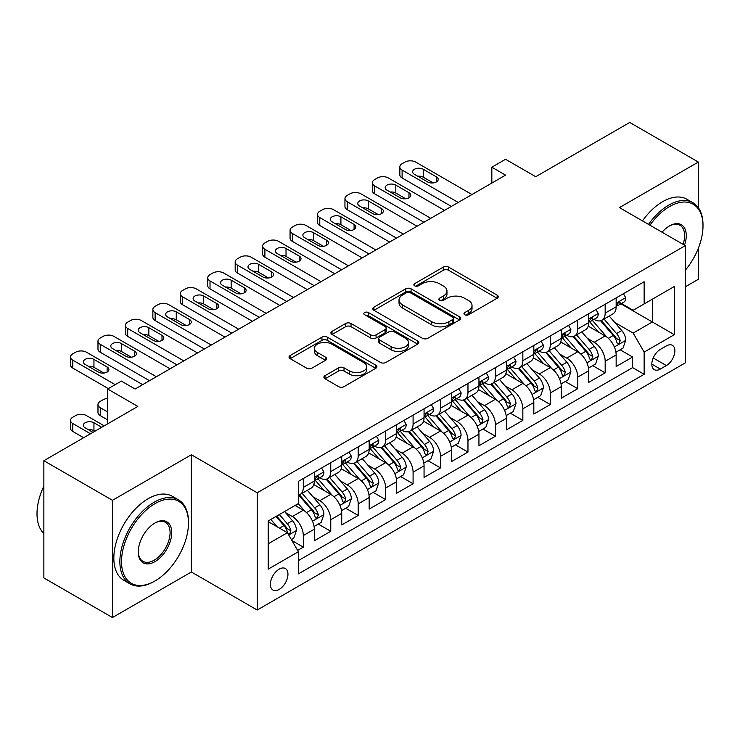 <?xml version="1.0" encoding="UTF-8"?>
<svg xmlns="http://www.w3.org/2000/svg" width="740" height="740" viewBox="0 0 740 740"><rect width="100%" height="100%" fill="white"/><g stroke="black" fill="none" stroke-linecap="round" stroke-linejoin="round"><path stroke-width="1.11" d="M464.748 314.75A2.664 1.536 0 0 0 468.522 314.75L497.141 298.229A3.811 2.201 0 0 0 498.251 296.675A3.811 2.201 0 0 0 497.141 295.121L448.653 267.131A3.811 2.201 0 0 0 443.269 267.131L414.65 283.651A2.664 1.536 0 0 0 413.873 284.743A2.664 1.536 0 0 0 414.65 285.825A2.664 1.536 0 0 0 418.424 285.825L422.124 283.688A12.191 7.039 0 0 1 439.366 283.688L443.399 286.019A12.191 7.039 0 0 1 446.969 290.996A12.191 7.039 0 0 1 443.399 295.972L439.699 298.109A2.664 1.536 0 0 0 438.922 299.2A2.664 1.536 0 0 0 439.699 300.292A2.664 1.536 0 0 0 443.473 300.292L447.173 298.155A12.191 7.039 0 0 1 464.415 298.155L468.457 300.486A12.191 7.039 0 0 1 472.028 305.463A12.191 7.039 0 0 1 468.457 310.439L464.748 312.576A2.664 1.536 0 0 0 463.971 313.668A2.664 1.536 0 0 0 464.748 314.75L464.748 312.576M279.165 589.429A12.423 7.169 120 0 0 287.286 578.486A12.423 7.169 120 0 0 285.381 568.533A12.423 7.169 120 0 0 279.165 569.153A12.423 7.169 120 0 0 271.053 580.095A12.423 7.169 120 0 0 272.958 590.039A12.423 7.169 120 0 0 279.165 589.429M325.026 375.67A3.811 2.201 0 0 0 323.907 377.233A3.811 2.201 0 0 0 325.026 378.788L338.624 386.641A3.811 2.201 0 0 0 344.007 386.641L375.8 368.289A3.811 2.201 0 0 0 376.91 366.735A3.811 2.201 0 0 0 375.8 365.181L327.311 337.181A3.811 2.201 0 0 0 321.928 337.181L290.145 355.533A3.811 2.201 0 0 0 289.026 357.087A3.811 2.201 0 0 0 290.145 358.641L306.573 368.132A3.811 2.201 0 0 0 311.956 368.132L325.563 360.278A3.811 2.201 0 0 0 326.673 358.724A3.811 2.201 0 0 0 325.563 357.17L317.414 352.462A10.194 5.883 0 0 1 314.426 348.309A10.194 5.883 0 0 1 320.716 342.87A10.194 5.883 0 0 1 331.825 344.146L363.738 362.572A10.194 5.883 0 0 1 366.726 366.735A10.194 5.883 0 0 1 360.436 372.164A10.194 5.883 0 0 1 349.336 370.888L344.007 367.817A3.811 2.201 0 0 0 338.624 367.817L325.026 375.67L325.026 378.788M698.338 207.709L698.338 162.06L629.731 122.451L535.741 176.712L505.559 159.285L491.841 167.212L505.559 175.13L135.106 389.009L121.379 381.091L107.661 389.009L107.661 423.863M112.462 500.305L112.462 617.548L191.355 572.002L191.355 454.758L112.462 500.305L43.864 460.696L137.844 406.436L107.661 389.009M191.355 454.758L257.215 492.785L685.305 245.634L685.305 362.868L257.215 610.019L257.215 492.785M698.338 162.06L619.445 207.607L685.305 245.634M422.392 338.272A3.811 2.201 0 0 0 427.785 338.272L459.568 319.921A3.811 2.201 0 0 0 460.678 318.367A3.811 2.201 0 0 0 459.568 316.812L411.079 288.822A3.811 2.201 0 0 0 405.696 288.822L373.913 307.174A3.811 2.201 0 0 0 372.793 308.728A3.811 2.201 0 0 0 373.913 310.282L422.392 338.272M365.68 315.332A2.664 1.536 0 0 1 368.391 315.703L368.391 312.539L417.684 340.992A3.811 2.201 0 0 1 418.794 342.546A3.811 2.201 0 0 1 417.684 344.109L385.892 362.452A3.811 2.201 0 0 1 380.508 362.452L332.029 334.462L332.029 331.354A3.811 2.201 0 0 0 330.91 332.907A3.811 2.201 0 0 0 332.029 334.462M332.029 331.354L345.626 323.5A3.811 2.201 0 0 1 351.019 323.5L370.675 334.85A3.811 2.201 0 0 0 376.068 334.85L385.087 329.642A3.811 2.201 0 0 0 386.206 328.088A3.811 2.201 0 0 0 385.087 326.534L364.617 314.713A2.664 1.536 0 0 1 363.839 313.621A2.664 1.536 0 0 1 365.486 312.206A2.664 1.536 0 0 1 368.391 312.539M112.462 617.548L43.864 577.94L43.864 460.696M685.305 286.824L698.338 279.304L698.338 248.289M297.628 550.412L303.317 547.128L291.93 540.552M285.455 512.57L292.337 516.548A15.522 8.963 60 0 1 303.317 535.557L314.296 529.22L314.296 540.792L330.762 531.283L318.274 524.077M312.891 496.725L319.782 500.702A15.522 8.963 60 0 1 330.762 519.721L341.732 513.384L341.732 524.947L358.197 515.438L345.719 508.232M340.335 480.889L347.226 484.866A15.522 8.963 60 0 1 358.197 503.875L369.177 497.539L369.177 509.102L385.642 499.593L373.154 492.387M367.771 465.044L374.662 469.021A15.522 8.963 60 0 1 385.642 488.03L396.621 481.694L396.621 493.256L413.087 483.757L400.599 476.541M395.216 449.199L402.107 453.176A15.522 8.963 60 0 1 413.087 472.185L424.057 465.849L424.057 477.42L440.522 467.911L428.035 460.706M422.66 433.353L429.552 437.331A15.522 8.963 60 0 1 440.522 456.349L451.502 450.013L451.502 461.575L467.967 452.066L455.479 444.86M450.096 417.508L456.987 421.495A15.522 8.963 60 0 1 467.967 440.504L478.947 434.167L478.947 445.73L495.402 436.221L482.924 429.015M477.541 401.672L484.432 405.65A15.522 8.963 60 0 1 495.402 424.658L506.382 418.322L506.382 429.885L522.847 420.385L510.36 413.17M504.985 385.827L511.867 389.804A15.522 8.963 60 0 1 522.847 408.813L533.827 402.477L533.827 414.049L550.292 404.539L537.804 397.334M532.421 369.982L539.312 373.959A15.522 8.963 60 0 1 550.292 392.977L561.262 386.632L561.262 398.203L577.727 388.694L565.249 381.489M559.865 354.136L566.757 358.114A15.522 8.963 60 0 1 577.727 377.132L588.707 370.796L588.707 382.358L605.172 372.849L605.172 361.286A15.522 8.963 -120 0 0 594.192 342.278L587.301 338.3M592.685 365.643L605.172 372.849M314.296 529.22A15.522 8.963 -120 0 0 303.317 510.212L295.084 505.457M341.732 513.384A15.522 8.963 -120 0 0 330.762 494.366L313.788 484.571M369.177 497.539A15.522 8.963 -120 0 0 358.197 478.521L341.233 468.725M396.621 481.694A15.522 8.963 -120 0 0 385.642 462.685L368.668 452.88M424.057 465.849A15.522 8.963 -120 0 0 413.087 446.84L396.113 437.044M451.502 450.013A15.522 8.963 -120 0 0 440.522 430.995L423.558 421.199M478.947 434.167A15.522 8.963 -120 0 0 467.967 415.149L450.993 405.354M506.382 418.322A15.522 8.963 -120 0 0 495.402 399.313L478.438 389.508M533.827 402.477A15.522 8.963 -120 0 0 522.847 383.468L505.873 373.672M561.262 386.632A15.522 8.963 -120 0 0 550.292 367.623L533.318 357.827M588.707 370.796A15.522 8.963 -120 0 0 577.727 351.778L560.763 341.982M666.37 345.922L660.33 349.4A12.034 6.947 120 0 0 652.467 360.01A12.034 6.947 120 0 0 654.317 369.649A12.034 6.947 120 0 0 660.33 369.047L666.37 365.569A12.034 6.947 120 0 0 674.223 354.96A12.034 6.947 120 0 0 672.383 345.321A12.034 6.947 120 0 0 666.37 345.922M268.195 543.798L287.397 532.707L298.377 551.716L298.377 573.898L644.142 374.283L644.142 352.101L633.163 333.083L614.746 322.455M298.377 551.716L268.195 569.153L268.195 520.988L298.377 503.561L298.377 481.379L644.142 281.755L644.142 303.937L674.325 286.51L674.325 334.674L644.142 352.101M319.643 477.809L319.782 477.892A15.522 8.963 60 0 0 327.543 478.66L338.522 472.324A15.522 8.963 -120 0 0 341.732 465.22L341.732 456.349M347.079 461.964L347.226 462.047A15.522 8.963 60 0 0 354.987 462.815L365.958 456.478A15.522 8.963 -120 0 0 369.177 449.374L369.177 440.504M374.523 446.118L374.662 446.202A15.522 8.963 60 0 0 382.423 446.969L393.403 440.633A15.522 8.963 -120 0 0 396.621 433.529L396.621 424.658M401.959 430.282L402.107 430.365A15.522 8.963 60 0 0 409.868 431.133L420.847 424.797A15.522 8.963 -120 0 0 424.057 417.684L424.057 408.813M429.404 414.437L429.552 414.52A15.522 8.963 60 0 0 437.312 415.288L448.283 408.952A15.522 8.963 -120 0 0 451.502 401.848L451.502 392.968M456.848 398.592L456.987 398.675A15.522 8.963 60 0 0 464.748 399.443L475.727 393.107A15.522 8.963 -120 0 0 478.947 386.003L478.947 377.132M484.284 382.746L484.432 382.83A15.522 8.963 60 0 0 492.193 383.598L503.172 377.261A15.522 8.963 -120 0 0 506.382 370.157L506.382 361.286M511.729 366.911L511.867 366.994A15.522 8.963 60 0 0 519.637 367.762L530.608 361.425A15.522 8.963 -120 0 0 533.827 354.312L533.827 345.441M539.173 351.065L539.312 351.149A15.522 8.963 60 0 0 547.073 351.916L558.053 345.58A15.522 8.963 -120 0 0 561.262 338.476L561.262 329.596M566.609 335.22L566.757 335.303A15.522 8.963 60 0 0 574.518 336.071L585.488 329.735A15.522 8.963 -120 0 0 588.707 322.631L588.707 313.76M298.377 560.596L632.617 367.623L632.617 357.013L616.152 366.513L616.152 354.95A15.522 8.963 -120 0 0 605.172 335.942L588.198 326.137M594.054 319.375L594.192 319.458A15.522 8.963 -120 0 0 601.953 320.226A15.522 8.963 -120 0 0 605.172 313.122L605.172 304.251M601.953 320.226L612.933 313.889A15.522 8.963 -120 0 0 616.152 306.786L616.152 297.915M303.317 478.521L303.317 487.401A15.522 8.963 60 0 1 300.107 494.505A15.522 8.963 60 0 1 298.377 495.134M300.107 494.505L311.078 488.169A15.522 8.963 -120 0 0 314.296 481.055L314.296 472.185M330.762 462.685L330.762 471.556A15.522 8.963 60 0 1 327.543 478.66M358.197 446.84L358.197 455.711A15.522 8.963 60 0 1 354.987 462.815M385.642 430.995L385.642 439.865A15.522 8.963 60 0 1 382.423 446.969M413.087 415.149L413.087 424.02A15.522 8.963 60 0 1 409.868 431.133M440.522 399.313L440.522 408.184A15.522 8.963 60 0 1 437.312 415.288M467.967 383.468L467.967 392.339A15.522 8.963 60 0 1 464.748 399.443M495.402 367.623L495.402 376.493A15.522 8.963 60 0 1 492.193 383.598M522.847 351.778L522.847 360.648A15.522 8.963 60 0 1 519.637 367.762M550.292 335.932L550.292 344.812A15.522 8.963 60 0 1 547.073 351.916M577.727 320.096L577.727 328.967A15.522 8.963 60 0 1 574.518 336.071M577.727 377.132L577.727 388.694M550.292 392.977L550.292 404.539M522.847 408.813L522.847 420.385M495.402 424.658L495.402 436.221M467.967 440.504L467.967 452.066M440.522 456.349L440.522 467.911M413.087 472.185L413.087 483.757M385.642 488.03L385.642 499.593M358.197 503.875L358.197 515.438M330.762 519.721L330.762 531.283M303.317 535.557L303.317 547.128M287.397 532.707L268.195 521.617M633.163 333.083L652.375 321.993L652.375 299.182L674.325 286.51M620.943 303.853L674.325 334.674M621.489 303.539L633.163 310.273L644.142 303.937M191.355 572.002L257.215 610.019M491.841 167.212L491.841 183.048M620.129 349.798L632.617 357.013M632.617 367.623L644.142 374.283M465.812 315.129L468.457 313.603A12.191 7.039 0 0 0 472.028 308.626L472.028 305.463M446.969 290.996L446.969 294.168A12.191 7.039 0 0 1 443.399 299.145L440.763 300.671M497.086 298.257L448.653 270.294A3.811 2.201 0 0 0 443.269 270.294L415.714 286.204M459.512 319.948L411.079 291.986A3.811 2.201 0 0 0 405.696 291.986L373.959 310.31M452.834 319.458A2.664 1.536 0 0 0 453.611 318.367A2.664 1.536 0 0 0 452.834 317.284L410.275 292.707A2.664 1.536 0 0 0 406.5 292.707L402.597 294.964A12.191 7.039 0 0 0 399.026 299.94A12.191 7.039 0 0 0 402.597 304.917L431.688 321.715A12.191 7.039 0 0 0 448.921 321.715L452.834 319.458L452.834 322.621A2.664 1.536 0 0 0 453.611 321.539L453.611 318.367M399.026 299.94L399.026 303.113A12.191 7.039 0 0 0 402.597 308.09L402.597 304.917M452.834 322.621L448.921 324.879A12.191 7.039 0 0 1 431.688 324.879L402.597 308.09M332.075 334.489L345.626 326.673L345.626 323.5M386.206 328.088L386.206 331.261A3.811 2.201 0 0 1 385.087 332.815L376.068 338.023A3.811 2.201 0 0 1 370.675 338.023L351.019 326.673A3.811 2.201 0 0 0 345.626 326.673M368.391 315.703L417.628 344.137M391.081 346.635A10.194 5.883 0 0 0 402.19 347.911A10.194 5.883 0 0 0 408.48 342.472A10.194 5.883 0 0 0 405.492 338.31L394.244 331.816A3.811 2.201 0 0 0 388.861 331.816L379.833 337.033A3.811 2.201 0 0 0 378.723 338.587A3.811 2.201 0 0 0 379.833 340.141L391.081 346.635L391.081 349.798A10.194 5.883 0 0 0 402.19 351.075A10.194 5.883 0 0 0 408.48 345.645L408.48 342.472M378.723 338.587L378.723 341.75A3.811 2.201 0 0 0 379.833 343.305L379.833 340.141M391.081 349.798L379.833 343.305M366.726 366.735L366.726 369.898A10.194 5.883 0 0 1 360.436 375.337A10.194 5.883 0 0 1 349.336 374.061L344.007 370.99A3.811 2.201 0 0 0 338.624 370.99L325.073 378.815M314.426 348.309L314.426 351.472A10.194 5.883 0 0 0 317.414 355.635L317.414 352.462M325.507 360.306L317.414 355.635M375.744 368.317L327.311 340.354A3.811 2.201 0 0 0 321.928 340.354L290.191 358.678M615.921 352.231L623.006 348.133L625.753 340.215A10.286 5.939 -120 0 0 621.748 330.558L609.205 316.045M606.698 336.94L592.37 320.346M598.54 332.112L590.224 322.483A24.642 14.227 -120 0 0 589.466 321.623M600.556 320.79L613.238 335.47A10.286 5.939 60 0 1 616.91 342.555L617.65 343.776L619.047 343.582L620.203 340.65A10.286 5.939 -120 0 0 616.531 333.564L603.997 319.051M601.305 320.55L614.931 336.321A5.236 3.025 60 0 1 616.254 338.374L620.203 340.65M458.227 202.455L402.107 170.061A7.761 4.477 0 0 1 399.831 166.888A7.761 4.477 0 0 1 402.107 163.725L404.854 162.134A7.761 4.477 0 0 1 415.825 162.134L471.944 194.537M399.831 166.888L399.831 174.816A7.761 4.477 180 0 0 402.107 177.979L451.363 206.423M623.422 293.715L625.753 297.757A10.286 5.939 60 0 1 623.626 302.308L618.409 305.315A10.286 5.939 -120 0 0 620.203 302.947L619.981 302.031L618.696 302.29L616.91 304.843A10.286 5.939 60 0 1 616.152 306.314M414.456 174.335A6.207 3.589 180 0 1 412.633 171.8A6.207 3.589 180 0 1 416.472 168.489A6.207 3.589 180 0 1 423.234 169.266L436.406 176.869A6.207 3.589 180 0 1 438.228 179.404A6.207 3.589 180 0 1 434.389 182.715A6.207 3.589 180 0 1 427.628 181.938L414.456 174.335M616.494 305.796L616.531 305.796A10.286 5.939 -120 0 0 618.409 305.315M417.684 176.203A6.207 3.589 180 0 1 423.234 177.193L433.178 182.928M685.305 270.22A47.342 27.334 120 0 0 703 225.904A47.342 27.334 120 0 0 669.524 206.58A47.342 27.334 120 0 0 649.923 225.21M648.508 224.396A48.507 28.009 -60 0 1 668.701 205.156A48.507 28.009 -60 0 1 692.955 202.751A48.507 28.009 -60 0 1 703 224.96L703 225.904M662.078 232.221A23.671 13.671 -60 0 1 669.524 225.904L669.524 225.904A23.671 13.671 -60 0 1 684.519 245.181M642.477 220.909A48.507 28.009 -60 0 1 662.661 201.669A48.507 28.009 -60 0 1 686.914 199.263L692.955 202.751M683.076 244.348A22.505 12.996 120 0 0 679.949 225.265A22.505 12.996 120 0 0 669.108 226.153M154.17 581.427A48.507 28.009 -60 0 0 154.179 581.427L155.002 580.956A47.342 27.334 120 0 0 155.002 580.956A47.342 27.334 120 0 0 188.478 522.967A47.342 27.334 120 0 0 154.993 503.635A47.342 27.334 120 0 0 121.517 561.623A47.342 27.334 120 0 0 154.993 580.956L154.17 581.427A48.507 28.009 -60 0 1 129.916 583.832A48.507 28.009 -60 0 1 122.479 544.955A48.507 28.009 -60 0 1 154.17 502.21A48.507 28.009 -60 0 1 178.433 499.805A48.507 28.009 -60 0 1 188.478 522.014L188.478 522.967M154.993 561.623A23.671 13.671 -60 0 1 138.26 551.957A23.671 13.671 -60 0 1 154.993 522.967L154.993 522.967A23.671 13.671 -60 0 1 171.736 532.634A23.671 13.671 -60 0 1 154.993 561.623M138.26 551.476A22.505 12.996 120 0 0 142.922 561.309A22.505 12.996 120 0 0 154.17 560.199A22.505 12.996 120 0 0 168.877 540.357A22.505 12.996 120 0 0 165.427 522.329A22.505 12.996 120 0 0 154.577 523.208M129.916 583.832L123.885 580.345A48.507 28.009 -60 0 1 116.448 541.467A48.507 28.009 -60 0 1 148.139 498.723A48.507 28.009 -60 0 1 172.392 496.318L178.433 499.805M43.864 533.577A48.507 28.009 -60 0 1 43.864 486.051M588.476 368.076L595.571 363.978L598.309 356.06A10.286 5.939 -120 0 0 594.303 346.403L581.77 331.881M579.254 352.786L564.925 336.191M571.104 347.957L562.788 338.328A24.642 14.227 -120 0 0 562.021 337.468M573.121 336.626L585.803 351.315A10.286 5.939 60 0 1 589.466 358.401L590.215 359.612L591.602 359.418L592.759 356.495A10.286 5.939 -120 0 0 589.096 349.41L576.553 334.896M573.861 336.395L587.486 352.166A5.236 3.025 60 0 1 588.809 354.22L592.759 356.495M561.031 383.921L568.126 379.824L570.873 371.896A10.286 5.939 -120 0 0 566.868 362.249L554.325 347.726M551.818 368.631L537.481 352.036M543.659 363.793L535.344 354.164A24.642 14.227 -120 0 0 534.576 353.313M545.676 352.471L558.358 367.16A10.286 5.939 60 0 1 562.021 374.236L562.77 375.457L564.158 375.263L565.314 372.34A10.286 5.939 -120 0 0 561.651 365.255L549.117 350.742M546.425 352.231L560.051 368.011A5.236 3.025 60 0 1 561.364 370.055L565.314 372.34M533.596 399.757L540.681 395.669L543.428 387.742A10.286 5.939 -120 0 0 539.423 378.085L526.889 363.571M524.373 384.467L510.045 367.882M516.215 379.639L507.899 370.009A24.642 14.227 -120 0 0 507.141 369.149M518.231 368.317L530.913 382.996A10.286 5.939 60 0 1 534.585 390.082L535.335 391.303L536.722 391.108L537.878 388.186A10.286 5.939 -120 0 0 534.206 381.1L521.672 366.578M518.981 368.076L532.606 383.857A5.236 3.025 60 0 1 533.929 385.901L537.878 388.186M506.151 415.603L513.245 411.505L515.984 403.587A10.286 5.939 -120 0 0 511.978 393.93L499.445 379.417M496.929 400.312L482.6 383.718M488.779 395.484L480.464 385.855A24.642 14.227 -120 0 0 479.696 384.994M490.796 384.162L503.477 398.842A10.286 5.939 60 0 1 507.141 405.927L507.89 407.148L509.277 406.954L510.434 404.022A10.286 5.939 -120 0 0 506.771 396.945L494.227 382.423M491.536 383.921L505.17 399.693A5.236 3.025 60 0 1 506.484 401.746L510.434 404.022M430.782 218.3L374.662 185.906A7.761 4.477 0 0 1 372.396 182.734A7.761 4.477 0 0 1 374.662 179.57L377.409 177.979A7.761 4.477 0 0 1 388.389 177.979L444.5 210.382M372.396 182.734L372.396 190.652A7.761 4.477 180 0 0 374.662 193.825L423.918 222.259M595.977 309.561L598.309 313.594A10.286 5.939 60 0 1 596.181 318.144L590.964 321.16A10.286 5.939 -120 0 0 592.759 318.792L592.546 317.876L591.26 318.135L589.466 320.688A10.286 5.939 60 0 1 588.707 322.15M387.011 190.18A6.207 3.589 180 0 1 385.198 187.646A6.207 3.589 180 0 1 389.027 184.334A6.207 3.589 180 0 1 395.798 185.111L408.97 192.715A6.207 3.589 180 0 1 410.783 195.249A6.207 3.589 180 0 1 406.954 198.561A6.207 3.589 180 0 1 400.183 197.784L387.011 190.18M589.049 321.641L589.096 321.641A10.286 5.939 -120 0 0 590.964 321.16M390.248 192.049A6.207 3.589 180 0 1 395.798 193.029L405.733 198.773M403.337 234.145L347.226 201.743A7.761 4.477 0 0 1 344.951 198.579A7.761 4.477 0 0 1 347.226 195.406L349.964 193.825A7.761 4.477 0 0 1 360.944 193.825L417.064 226.227M344.951 198.579L344.951 206.497A7.761 4.477 180 0 0 347.226 209.67L396.483 238.104M568.542 325.406L570.873 329.439A10.286 5.939 60 0 1 568.736 333.99L563.529 337.005A10.286 5.939 -120 0 0 565.314 334.628L565.101 333.721L563.815 333.971L562.021 336.534A10.286 5.939 60 0 1 561.262 337.995M359.575 206.025A6.207 3.589 180 0 1 357.753 203.491A6.207 3.589 180 0 1 361.582 200.179A6.207 3.589 180 0 1 368.354 200.956L381.526 208.56A6.207 3.589 180 0 1 383.348 211.094A6.207 3.589 180 0 1 379.509 214.406A6.207 3.589 180 0 1 372.747 213.629L359.575 206.025M561.605 337.486L561.651 337.486A10.286 5.939 -120 0 0 563.529 337.005M362.804 207.885A6.207 3.589 180 0 1 368.354 208.874L378.297 214.619M375.901 249.99L319.782 217.588A7.761 4.477 0 0 1 317.506 214.424A7.761 4.477 0 0 1 319.782 211.251L322.529 209.67A7.761 4.477 0 0 1 333.5 209.67L389.619 242.063M317.506 214.424L317.506 222.342A7.761 4.477 180 0 0 319.782 225.515L369.038 253.95M541.097 341.242L543.428 345.284A10.286 5.939 60 0 1 541.301 349.835L536.084 352.841A10.286 5.939 -120 0 0 537.878 350.473L537.656 349.567L536.37 349.817L534.585 352.379A10.286 5.939 60 0 1 533.827 353.84M332.131 221.871A6.207 3.589 180 0 1 330.308 219.336A6.207 3.589 180 0 1 334.147 216.015A6.207 3.589 180 0 1 340.909 216.802L354.081 224.405A6.207 3.589 180 0 1 355.903 226.94A6.207 3.589 180 0 1 352.074 230.251A6.207 3.589 180 0 1 345.303 229.474L332.131 221.871M534.169 353.322L534.206 353.322A10.286 5.939 -120 0 0 536.084 352.841M335.359 223.73A6.207 3.589 180 0 1 340.909 224.72L350.853 230.454M348.457 265.827L292.337 233.433A7.761 4.477 0 0 1 290.071 230.26A7.761 4.477 0 0 1 292.337 227.097L295.084 225.515A7.761 4.477 0 0 1 306.064 225.515L362.175 257.909M290.071 230.26L290.071 238.188A7.761 4.477 180 0 0 292.337 241.351L341.603 269.795M513.653 357.087L515.984 361.129A10.286 5.939 60 0 1 513.856 365.68L508.648 368.687A10.286 5.939 -120 0 0 510.434 366.319L510.221 365.403L508.935 365.662L507.141 368.224A10.286 5.939 60 0 1 506.382 369.686M304.686 237.707A6.207 3.589 180 0 1 302.873 235.172A6.207 3.589 180 0 1 306.702 231.861A6.207 3.589 180 0 1 313.473 232.638L326.645 240.241A6.207 3.589 180 0 1 328.458 242.775A6.207 3.589 180 0 1 324.629 246.087A6.207 3.589 180 0 1 317.858 245.31L304.686 237.707M506.724 369.168L506.771 369.168A10.286 5.939 -120 0 0 508.648 368.687M307.923 239.575A6.207 3.589 180 0 1 313.473 240.565L323.417 246.3M478.715 431.448L485.801 427.35L488.548 419.432A10.286 5.939 -120 0 0 484.543 409.775L472 395.262M469.493 416.158L455.165 399.563M461.335 411.329L453.019 401.7A24.642 14.227 -120 0 0 452.251 400.839M463.351 400.007L476.033 414.687A10.286 5.939 60 0 1 479.696 421.772L480.445 422.993L481.842 422.79L482.989 419.867A10.286 5.939 -120 0 0 479.326 412.781L466.792 398.268M464.1 399.767L477.726 415.538A5.236 3.025 60 0 1 479.048 417.591L482.989 419.867M321.021 281.672L264.901 249.278A7.761 4.477 0 0 1 262.626 246.106A7.761 4.477 0 0 1 264.901 242.942L267.639 241.351A7.761 4.477 0 0 1 278.619 241.351L334.739 273.754M262.626 246.106L262.626 254.033A7.761 4.477 180 0 0 264.901 257.196L314.158 285.631M486.217 372.932L488.548 376.975A10.286 5.939 60 0 1 486.421 381.516L481.204 384.532A10.286 5.939 -120 0 0 482.989 382.164L482.776 381.248L481.49 381.507L479.696 384.06A10.286 5.939 60 0 1 478.947 385.522M277.25 253.552A6.207 3.589 180 0 1 275.428 251.017A6.207 3.589 180 0 1 279.267 247.706A6.207 3.589 180 0 1 286.029 248.483L299.2 256.086A6.207 3.589 180 0 1 301.023 258.621A6.207 3.589 180 0 1 297.184 261.932A6.207 3.589 180 0 1 290.422 261.155L277.25 253.552M479.289 385.013L479.326 385.013A10.286 5.939 -120 0 0 481.204 384.532M280.479 255.42A6.207 3.589 180 0 1 286.029 256.401L295.972 262.145M451.271 447.293L458.365 443.195L461.103 435.277A10.286 5.939 -120 0 0 457.098 425.62L444.564 411.098M442.048 432.003L427.72 415.408M433.899 427.165L425.574 417.536A24.642 14.227 -120 0 0 424.815 416.685M435.906 415.843L448.588 430.532A10.286 5.939 60 0 1 452.26 437.608L453.01 438.829L454.397 438.635L455.553 435.712A10.286 5.939 -120 0 0 451.881 428.627L439.347 414.113M436.656 415.603L450.281 431.383A5.236 3.025 60 0 1 451.604 433.437L455.553 435.712M293.577 297.517L237.457 265.114A7.761 4.477 0 0 1 235.181 261.951A7.761 4.477 0 0 1 237.457 258.778L240.204 257.196A7.761 4.477 0 0 1 251.184 257.196L307.294 289.599M235.181 261.951L235.181 269.869A7.761 4.477 180 0 0 237.457 273.042L286.713 301.476M458.772 388.778L461.103 392.811A10.286 5.939 60 0 1 458.976 397.361L453.759 400.377A10.286 5.939 -120 0 0 455.553 398.009L455.331 397.093L454.046 397.352L452.26 399.905A10.286 5.939 60 0 1 451.502 401.367M249.806 269.397A6.207 3.589 180 0 1 247.993 266.863A6.207 3.589 180 0 1 251.822 263.551A6.207 3.589 180 0 1 258.593 264.328L271.756 271.932A6.207 3.589 180 0 1 273.578 274.466A6.207 3.589 180 0 1 269.749 277.778A6.207 3.589 180 0 1 262.978 277L249.806 269.397M451.844 400.858L451.881 400.858A10.286 5.939 -120 0 0 453.759 400.377M253.034 271.266A6.207 3.589 180 0 1 258.593 272.246L268.528 277.99M423.826 463.129L430.921 459.041L433.659 451.113A10.286 5.939 -120 0 0 429.653 441.456L417.12 426.943M414.604 447.839L400.275 431.254M406.454 443.01L398.139 433.381A24.642 14.227 -120 0 0 397.371 432.521M408.471 431.688L421.153 446.368A10.286 5.939 60 0 1 424.815 453.454L425.565 454.675L426.952 454.48L428.108 451.557A10.286 5.939 -120 0 0 424.446 444.472L411.903 429.959M409.211 431.448L422.845 447.228A5.236 3.025 60 0 1 424.159 449.273L428.108 451.557M266.132 313.362L210.021 280.96A7.761 4.477 0 0 1 207.746 277.796A7.761 4.477 0 0 1 210.021 274.623L212.759 273.042A7.761 4.477 0 0 1 223.739 273.042L279.859 305.435M207.746 277.796L207.746 285.714A7.761 4.477 180 0 0 210.021 288.887L259.278 317.321M431.328 404.614L433.659 408.656A10.286 5.939 60 0 1 431.531 413.207L426.323 416.213A10.286 5.939 -120 0 0 428.108 413.845L427.896 412.939L426.61 413.188L424.815 415.75A10.286 5.939 60 0 1 424.057 417.212M222.37 285.242A6.207 3.589 180 0 1 220.548 282.708A6.207 3.589 180 0 1 224.377 279.396A6.207 3.589 180 0 1 231.148 280.173L244.32 287.777A6.207 3.589 180 0 1 246.133 290.311A6.207 3.589 180 0 1 242.304 293.623A6.207 3.589 180 0 1 235.542 292.846L222.37 285.242M424.399 416.694L424.446 416.694A10.286 5.939 -120 0 0 426.323 416.213M225.598 287.101A6.207 3.589 180 0 1 231.148 288.091L241.092 293.826M396.39 478.974L403.476 474.886L406.223 466.959A10.286 5.939 -120 0 0 402.218 457.302L389.675 442.788M387.168 463.684L372.84 447.099M379.01 458.856L370.694 449.226A24.642 14.227 -120 0 0 369.935 448.366M381.026 447.534L393.708 462.213A10.286 5.939 60 0 1 397.38 469.299L398.12 470.52L399.517 470.325L400.673 467.393A10.286 5.939 -120 0 0 397.001 460.317L384.467 445.795M381.775 447.293L395.401 463.064A5.236 3.025 60 0 1 396.723 465.118L400.673 467.393M238.696 329.207L182.577 296.805A7.761 4.477 0 0 1 180.301 293.632A7.761 4.477 0 0 1 182.577 290.469L185.324 288.887A7.761 4.477 0 0 1 196.294 288.887L252.414 321.28M180.301 293.632L180.301 301.559A7.761 4.477 180 0 0 182.577 304.723L231.833 333.167M403.892 420.459L406.223 424.501A10.286 5.939 60 0 1 404.096 429.052L398.879 432.058A10.286 5.939 -120 0 0 400.673 429.69L400.451 428.775L399.165 429.034L397.38 431.596A10.286 5.939 60 0 1 396.621 433.057M194.925 301.078A6.207 3.589 180 0 1 193.103 298.544A6.207 3.589 180 0 1 196.942 295.232A6.207 3.589 180 0 1 203.704 296.009L216.876 303.613A6.207 3.589 180 0 1 218.698 306.147A6.207 3.589 180 0 1 214.859 309.468A6.207 3.589 180 0 1 208.097 308.691L194.925 301.078M396.964 432.539L397.001 432.539A10.286 5.939 -120 0 0 398.879 432.058M198.154 302.947A6.207 3.589 180 0 1 203.704 303.937L213.647 309.671M368.946 494.82L376.04 490.722L378.778 482.804A10.286 5.939 -120 0 0 374.773 473.147L362.239 458.634M359.723 479.529L345.395 462.935M351.574 474.701L343.258 465.072A24.642 14.227 -120 0 0 342.49 464.211M353.591 463.379L366.272 478.059A10.286 5.939 60 0 1 369.935 485.144L370.685 486.365L372.072 486.162L373.228 483.238A10.286 5.939 -120 0 0 369.565 476.153L357.022 461.64M354.331 463.138L367.956 478.91A5.236 3.025 60 0 1 369.279 480.963L373.228 483.238M341.501 510.665L348.596 506.567L351.343 498.649A10.286 5.939 -120 0 0 347.338 488.992L334.795 474.47M332.288 495.375L317.95 478.78M324.129 490.537L315.814 480.908A24.642 14.227 -120 0 0 315.046 480.057M326.146 479.215L338.828 493.904A10.286 5.939 60 0 1 342.49 500.989L343.24 502.201L344.627 502.007L345.784 499.084A10.286 5.939 -120 0 0 342.121 491.998L329.587 477.485M326.895 478.974L340.52 494.755A5.236 3.025 60 0 1 341.834 496.808L345.784 499.084M314.065 526.501L321.151 522.412L323.898 514.485A10.286 5.939 -120 0 0 319.893 504.828L307.359 490.315M304.843 511.21L298.276 503.616M107.661 411.986L100.252 407.703L100.252 415.63A7.761 4.477 180 0 1 97.976 412.457L97.976 404.539A7.761 4.477 -0 0 0 100.252 407.703M107.661 419.904L100.252 415.63M296.685 506.382L295.621 505.152M298.701 495.06L311.383 509.74A10.286 5.939 60 0 1 315.055 516.825L315.804 518.046L317.192 517.852L318.348 514.929A10.286 5.939 -120 0 0 314.676 507.844L302.142 493.33M299.45 494.82L313.075 510.6A5.236 3.025 60 0 1 314.398 512.644L318.348 514.929M107.661 398.499A7.761 4.477 -0 0 0 102.999 399.785L100.252 401.367A7.761 4.477 -0 0 0 97.976 404.539M291.384 539.599L293.715 538.258L296.453 530.33A10.286 5.939 -120 0 0 292.448 520.673L284.558 511.534M90.511 433.769L72.807 423.548A7.761 4.477 -0 0 1 70.541 420.385A7.761 4.477 -0 0 1 72.807 417.212L75.554 415.63A7.761 4.477 -0 0 1 86.534 415.63L104.229 425.842M277.186 526.815L270.84 519.462M83.648 437.729L72.807 431.476A7.761 4.477 180 0 1 70.541 428.303L70.541 420.385M269.249 522.227L268.195 521.006M94.896 431.235L93.943 430.68A6.207 3.589 -0 0 0 88.393 429.69M276.048 516.446L283.947 525.585A10.286 5.939 60 0 1 287.61 532.671L288.36 533.891L289.747 533.697L290.903 530.774A10.286 5.939 -120 0 0 287.24 523.689L279.341 514.55M276.686 516.076L285.64 526.445A5.236 3.025 60 0 1 286.954 528.49L290.903 530.774M101.759 427.276L93.943 422.762A6.207 3.589 -0 0 0 87.172 421.985A6.207 3.589 -0 0 0 83.343 425.296A6.207 3.589 -0 0 0 85.156 427.831L92.981 432.345M211.251 345.043L155.132 312.65A7.761 4.477 0 0 1 152.865 309.477A7.761 4.477 0 0 1 155.132 306.314L157.879 304.723A7.761 4.477 0 0 1 168.859 304.723L224.969 337.125M152.865 309.477L152.865 317.404A7.761 4.477 180 0 0 155.132 320.568L204.388 349.012M376.447 436.304L378.778 440.346A10.286 5.939 60 0 1 376.651 444.888L371.434 447.904A10.286 5.939 -120 0 0 373.228 445.536L373.016 444.62L371.73 444.879L369.935 447.432A10.286 5.939 60 0 1 369.177 448.903M167.481 316.924A6.207 3.589 180 0 1 165.667 314.389A6.207 3.589 180 0 1 169.497 311.078A6.207 3.589 180 0 1 176.268 311.855L189.44 319.458A6.207 3.589 180 0 1 191.253 321.993A6.207 3.589 180 0 1 187.424 325.304A6.207 3.589 180 0 1 180.653 324.527L167.481 316.924M369.519 448.385L369.565 448.385A10.286 5.939 -120 0 0 371.434 447.904M170.718 318.792A6.207 3.589 180 0 1 176.268 319.772L186.203 325.517M183.807 360.889L127.696 328.486A7.761 4.477 0 0 1 125.421 325.322A7.761 4.477 0 0 1 127.696 322.15L130.434 320.568A7.761 4.477 0 0 1 141.414 320.568L197.534 352.971M125.421 325.322L125.421 333.24A7.761 4.477 180 0 0 127.696 336.413L176.953 364.848M349.012 452.149L351.343 456.182A10.286 5.939 60 0 1 349.206 460.733L343.998 463.749A10.286 5.939 -120 0 0 345.784 461.381L345.571 460.465L344.285 460.724L342.49 463.277A10.286 5.939 60 0 1 341.732 464.739M140.045 332.769A6.207 3.589 180 0 1 138.223 330.234A6.207 3.589 180 0 1 142.052 326.923A6.207 3.589 180 0 1 148.823 327.7L161.995 335.303A6.207 3.589 180 0 1 163.817 337.838A6.207 3.589 180 0 1 159.979 341.149A6.207 3.589 180 0 1 153.217 340.372L140.045 332.769M342.074 464.23L342.121 464.23A10.286 5.939 -120 0 0 343.998 463.749M143.273 334.637A6.207 3.589 180 0 1 148.823 335.618L158.767 341.362M156.371 376.734L100.252 344.331A7.761 4.477 0 0 1 97.976 341.168A7.761 4.477 0 0 1 100.252 337.995L102.999 336.413A7.761 4.477 0 0 1 113.969 336.413L170.089 368.807M97.976 341.168L97.976 349.086A7.761 4.477 180 0 0 100.252 352.259L149.508 380.693M321.567 467.985L323.898 472.028A10.286 5.939 60 0 1 321.771 476.579L316.554 479.585A10.286 5.939 -120 0 0 318.348 477.217L318.126 476.31L316.84 476.56L315.055 479.122A10.286 5.939 60 0 1 314.296 480.584M112.6 348.614A6.207 3.589 180 0 1 110.778 346.079A6.207 3.589 180 0 1 114.617 342.768A6.207 3.589 180 0 1 121.379 343.545L134.551 351.149A6.207 3.589 180 0 1 136.373 353.683A6.207 3.589 180 0 1 132.543 356.995A6.207 3.589 180 0 1 125.772 356.218L112.6 348.614M314.639 480.075L314.676 480.075A10.286 5.939 -120 0 0 316.554 479.585M115.829 350.473A6.207 3.589 180 0 1 121.379 351.463L131.322 357.207M115.209 384.652L72.807 360.177A7.761 4.477 0 0 1 70.541 357.004A7.761 4.477 0 0 1 72.807 353.84L75.554 352.259A7.761 4.477 0 0 1 86.534 352.259L142.644 384.652M70.541 357.004L70.541 364.931A7.761 4.477 180 0 0 72.807 368.095L108.345 388.611M85.156 364.45A6.207 3.589 180 0 1 83.343 361.916A6.207 3.589 180 0 1 87.172 358.604A6.207 3.589 180 0 1 93.943 359.381L107.115 366.994A6.207 3.589 180 0 1 108.928 369.528A6.207 3.589 180 0 1 105.099 372.84A6.207 3.589 180 0 1 98.328 372.063L85.156 364.45M88.393 366.319A6.207 3.589 180 0 1 93.943 367.308L103.887 373.043M292.337 516.548L303.317 510.212M319.782 500.702L330.762 494.366M347.226 484.866L358.197 478.521M374.662 469.021L385.642 462.685M402.107 453.176L413.087 446.84M429.552 437.331L440.522 430.995M456.987 421.495L467.967 415.149M484.432 405.65L495.402 399.313M511.867 389.804L522.847 383.468M539.312 373.959L550.292 367.623M566.757 358.114L577.727 351.778M594.192 342.278L605.172 335.942M605.172 313.122L616.152 306.786M303.317 487.401L314.296 481.055M330.762 471.556L341.732 465.22M358.197 455.711L369.177 449.374M385.642 439.865L396.621 433.529M413.087 424.02L424.057 417.684M440.522 408.184L451.502 401.848M467.967 392.339L478.947 386.003M495.402 376.493L506.382 370.157M522.847 360.648L533.827 354.312M550.292 344.812L561.262 338.476M577.727 328.967L588.707 322.631M605.172 361.286L616.152 354.95M653.207 357.966L666.37 365.569M651.82 364.136L660.33 369.047M468.457 313.603L468.457 310.439M439.699 300.292L439.699 298.109M443.399 299.145L443.399 295.972M414.65 285.825L414.65 283.651M443.269 270.294L443.269 267.131M448.653 270.294L448.653 267.131M497.141 298.229L497.141 295.121M373.913 310.282L373.913 307.174M405.696 291.986L405.696 288.822M411.079 291.986L411.079 288.822M459.568 319.921L459.568 316.812M431.688 324.879L431.688 321.715M448.921 324.879L448.921 321.715M351.019 326.673L351.019 323.5M370.675 338.023L370.675 334.85M376.068 338.023L376.068 334.85M385.087 332.815L385.087 329.642M417.684 344.109L417.684 340.992M338.624 370.99L338.624 367.817M344.007 370.99L344.007 367.817M349.336 374.061L349.336 370.888M325.563 360.278L325.563 357.17M290.145 358.641L290.145 355.533M321.928 340.354L321.928 337.181M327.311 340.354L327.311 337.181M375.8 368.289L375.8 365.181M614.348 346.958L625.688 340.409M616.531 333.564L621.748 330.558M608.336 338.3L613.238 335.47M402.107 177.979L402.107 170.061M625.688 297.637L616.152 303.141M423.234 169.266L423.234 177.193M436.406 176.869L436.406 181.938M618.871 302.179L620.203 302.947M586.913 362.804L598.244 356.255M589.096 349.41L594.303 346.403M580.891 354.146L585.803 351.315M559.468 378.639L570.799 372.1M561.651 365.255L566.868 362.249M553.455 369.991L558.358 367.16M532.023 394.485L543.364 387.945M534.206 381.1L539.423 378.085M526.01 385.827L530.913 382.996M504.588 410.33L515.919 403.79M506.771 396.945L511.978 393.93M498.566 401.672L503.477 398.842M374.662 193.825L374.662 185.906M598.244 313.483L588.707 318.986M395.798 185.111L395.798 193.029M408.97 192.715L408.97 197.784M591.427 318.024L592.759 318.792M347.226 209.67L347.226 201.743M570.799 329.318L561.262 334.832M368.354 200.956L368.354 208.874M381.526 208.56L381.526 213.629M563.991 333.87L565.314 334.628M319.782 225.515L319.782 217.588M543.364 345.164L533.827 350.668M340.909 216.802L340.909 224.72M354.081 224.405L354.081 229.474M536.546 349.706L537.878 350.473M292.337 241.351L292.337 233.433M515.919 361.009L506.382 366.513M313.473 232.638L313.473 240.565M326.645 240.241L326.645 245.31M509.111 365.551L510.434 366.319M477.143 426.175L488.474 419.626M479.326 412.781L484.543 409.775M471.13 417.517L476.033 414.687M264.901 257.196L264.901 249.278M488.474 376.854L478.947 382.358M286.029 248.483L286.029 256.401M299.2 256.086L299.2 261.155M481.666 381.396L482.989 382.164M449.698 442.021L461.039 435.471M451.881 428.627L457.098 425.62M443.686 433.363L448.588 430.532M237.457 273.042L237.457 265.114M461.039 392.7L451.502 398.203M258.593 264.328L258.593 272.246M271.756 271.932L271.756 277M454.221 397.241L455.553 398.009M422.263 457.857L433.594 451.317M424.446 444.472L429.653 441.456M416.25 449.208L421.153 446.368M210.021 288.887L210.021 280.96M433.594 408.536L424.057 414.039M231.148 280.173L231.148 288.091M244.32 287.777L244.32 292.846M426.786 413.077L428.108 413.845M394.818 473.702L406.158 467.162M397.001 460.317L402.218 457.302M388.805 465.044L393.708 462.213M182.577 304.723L182.577 296.805M406.158 424.381L396.621 429.885M203.704 296.009L203.704 303.937M216.876 303.613L216.876 308.691M399.341 428.923L400.673 429.69M367.382 489.547L378.714 482.998M369.565 476.153L374.773 473.147M361.361 480.889L366.272 478.059M339.938 505.392L351.269 498.843M342.121 491.998L347.338 488.992M333.925 496.734L338.828 493.904M312.493 521.228L323.833 514.688M314.676 507.844L319.893 504.828M306.48 512.58L311.383 509.74M72.807 423.548L72.807 431.476M288.702 534.965L296.389 530.534M287.24 523.689L292.448 520.673M279.507 528.147L283.947 525.585M93.943 430.68L93.943 422.762M155.132 320.568L155.132 312.65M378.714 440.226L369.177 445.73M176.268 311.855L176.268 319.772M189.44 319.458L189.44 324.527M371.896 444.768L373.228 445.536M127.696 336.413L127.696 328.486M351.269 456.071L341.732 461.575M148.823 327.7L148.823 335.618M161.995 335.303L161.995 340.372M344.461 460.613L345.784 461.381M100.252 352.259L100.252 344.331M323.833 471.907L314.296 477.42M121.379 343.545L121.379 351.463M134.551 351.149L134.551 356.218M317.016 476.449L318.348 477.217M72.807 368.095L72.807 360.177M93.943 359.381L93.943 367.308M107.115 366.994L107.115 372.063"/></g></svg>

